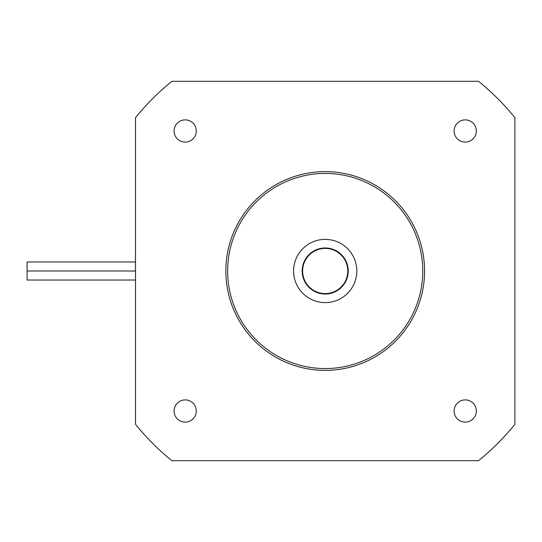 <?xml version="1.0" encoding="UTF-8"?>
<svg xmlns="http://www.w3.org/2000/svg" width="542" height="542" viewBox="0 0 542 542"><rect width="100%" height="100%" fill="white"/><g stroke="black" fill="none" stroke-linecap="round" stroke-linejoin="round"><path stroke-width="0.81" d="M514.9 117.702L514.9 424.298A243.9 243.9 0 0 1 478.498 460.7L171.902 460.7A243.9 243.9 0 0 1 135.5 424.298L135.5 117.702A243.9 243.9 0 0 1 171.902 81.3L478.498 81.3A243.9 243.9 0 0 1 514.9 117.702M424.569 271A99.369 99.369 0 0 0 275.519 184.944A99.369 99.369 0 0 0 275.519 357.056A99.369 99.369 0 0 0 424.569 271M422.76 271A97.56 97.56 0 0 1 276.42 355.491A97.56 97.56 0 0 1 276.42 186.509A97.56 97.56 0 0 1 422.76 271M356.819 271A31.619 31.619 0 0 1 325.2 302.619A31.619 31.619 0 0 1 293.581 271A31.619 31.619 0 0 1 325.2 239.381A31.619 31.619 0 0 1 356.819 271M302.165 271A23.035 23.035 0 0 0 336.717 290.946A23.035 23.035 0 0 0 336.717 251.054A23.035 23.035 0 0 0 302.165 271M174.077 411.019A11.104 11.104 0 0 1 190.737 401.398A11.104 11.104 0 0 1 190.737 420.633A11.104 11.104 0 0 1 174.077 411.019M454.108 411.019A11.104 11.104 0 0 1 470.768 401.398A11.104 11.104 0 0 1 470.768 420.633A11.104 11.104 0 0 1 454.108 411.019M174.077 130.981A11.104 11.104 0 0 1 190.737 121.367A11.104 11.104 0 0 1 190.737 140.602A11.104 11.104 0 0 1 174.077 130.981M454.108 130.981A11.104 11.104 0 0 1 470.768 121.367A11.104 11.104 0 0 1 470.768 140.602A11.104 11.104 0 0 1 454.108 130.981M135.5 280.031L27.1 280.031L27.1 261.969L135.5 261.969M27.1 271L135.5 271L27.1 271M302.619 271A22.581 22.581 0 0 0 336.494 290.559A22.581 22.581 0 0 0 336.494 251.441A22.581 22.581 0 0 0 302.619 271"/></g></svg>
